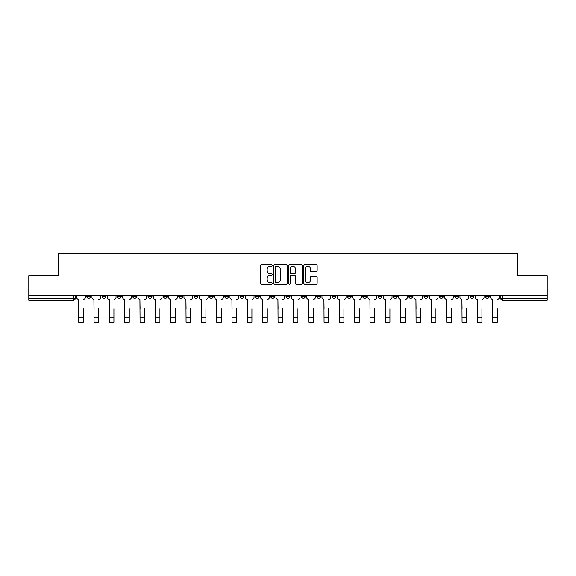 <?xml version="1.0" encoding="UTF-8"?>
<svg xmlns="http://www.w3.org/2000/svg" width="576" height="576" viewBox="0 0 576 576"><rect width="100%" height="100%" fill="white"/><g stroke="black" fill="none" stroke-linecap="round" stroke-linejoin="round"><path stroke-width="0.86" d="M272.275 265.536A0.677 0.677 0 0 0 271.598 264.859L261.346 264.859A0.965 0.965 0 0 0 260.381 265.824L260.381 283.19A0.965 0.965 0 0 0 261.346 284.155L271.598 284.155A0.677 0.677 0 0 0 272.275 283.486A0.677 0.677 0 0 0 271.598 282.809L270.274 282.809A3.089 3.089 0 0 1 267.185 279.72L267.185 278.273A3.089 3.089 0 0 1 270.274 275.184L271.598 275.184A0.677 0.677 0 0 0 272.275 274.507A0.677 0.677 0 0 0 271.598 273.83L270.274 273.83A3.089 3.089 0 0 1 267.185 270.749L267.185 269.302A3.089 3.089 0 0 1 270.274 266.213L271.598 266.213A0.677 0.677 0 0 0 272.275 265.536M485.374 295.25L485.374 296.33L489.305 296.33A1.966 1.966 0 0 1 487.339 298.296A1.966 1.966 0 0 1 485.374 296.33L485.374 295.25M393.372 295.25L393.372 296.33L397.303 296.33A1.966 1.966 0 0 1 395.338 298.296A1.966 1.966 0 0 1 393.372 296.33L393.372 295.25M378.036 295.25L378.036 296.33L381.967 296.33A1.966 1.966 0 0 1 380.002 298.296A1.966 1.966 0 0 1 378.036 296.33L378.036 295.25M362.7 295.25L362.7 296.33L366.638 296.33A1.966 1.966 0 0 1 364.666 298.296A1.966 1.966 0 0 1 362.7 296.33L362.7 295.25M332.035 295.25L332.035 296.33L335.966 296.33A1.966 1.966 0 0 1 334.001 298.296A1.966 1.966 0 0 1 332.035 296.33L332.035 295.25M301.37 296.33L301.37 295.25L301.37 296.33A1.966 1.966 0 0 0 303.336 298.296A1.966 1.966 0 0 1 301.37 296.33L305.302 296.33A1.966 1.966 0 0 1 303.336 298.296A1.966 1.966 0 0 0 305.302 296.33L305.302 295.25L305.302 296.33M286.034 296.33L286.034 295.25L286.034 296.33A1.966 1.966 0 0 0 288 298.296A1.966 1.966 0 0 1 286.034 296.33L289.966 296.33A1.966 1.966 0 0 1 288 298.296M270.698 296.33L270.698 295.25L270.698 296.33A1.966 1.966 0 0 0 272.664 298.296A1.966 1.966 0 0 1 270.698 296.33L274.63 296.33A1.966 1.966 0 0 1 272.664 298.296A1.966 1.966 0 0 0 274.63 296.33L274.63 295.25L274.63 296.33M255.37 295.25L255.37 296.33L259.301 296.33A1.966 1.966 0 0 1 257.335 298.296A1.966 1.966 0 0 1 255.37 296.33L255.37 295.25M240.034 295.25L240.034 296.33L243.965 296.33A1.966 1.966 0 0 1 241.999 298.296A1.966 1.966 0 0 1 240.034 296.33L240.034 295.25M224.698 295.25L224.698 296.33L228.629 296.33A1.966 1.966 0 0 1 226.663 298.296A1.966 1.966 0 0 1 224.698 296.33L224.698 295.25M209.362 296.33L209.362 295.25L209.362 296.33A1.966 1.966 0 0 0 211.334 298.296A1.966 1.966 0 0 1 209.362 296.33L213.3 296.33A1.966 1.966 0 0 1 211.334 298.296M178.697 296.33L178.697 295.25L178.697 296.33A1.966 1.966 0 0 0 180.662 298.296A1.966 1.966 0 0 1 178.697 296.33L182.628 296.33A1.966 1.966 0 0 1 180.662 298.296A1.966 1.966 0 0 0 182.628 296.33L182.628 295.25L182.628 296.33M163.361 296.33L163.361 295.25L163.361 296.33A1.966 1.966 0 0 0 165.326 298.296A1.966 1.966 0 0 1 163.361 296.33L167.292 296.33A1.966 1.966 0 0 1 165.326 298.296A1.966 1.966 0 0 0 167.292 296.33L167.292 295.25L167.292 296.33M148.032 296.33L148.032 295.25L148.032 296.33A1.966 1.966 0 0 0 149.998 298.296A1.966 1.966 0 0 1 148.032 296.33L151.963 296.33A1.966 1.966 0 0 1 149.998 298.296A1.966 1.966 0 0 0 151.963 296.33L151.963 295.25L151.963 296.33M132.696 296.33L132.696 295.25L132.696 296.33A1.966 1.966 0 0 0 134.662 298.296A1.966 1.966 0 0 1 132.696 296.33L136.627 296.33A1.966 1.966 0 0 1 134.662 298.296M117.36 296.33L117.36 295.25L117.36 296.33A1.966 1.966 0 0 0 119.326 298.296A1.966 1.966 0 0 1 117.36 296.33L121.291 296.33A1.966 1.966 0 0 1 119.326 298.296A1.966 1.966 0 0 0 121.291 296.33L121.291 295.25L121.291 296.33M102.031 296.33L102.031 295.25L102.031 296.33A1.966 1.966 0 0 0 103.997 298.296A1.966 1.966 0 0 1 102.031 296.33L105.962 296.33A1.966 1.966 0 0 1 103.997 298.296A1.966 1.966 0 0 0 105.962 296.33L105.962 295.25L105.962 296.33M316.195 271.663A0.965 0.965 0 0 0 317.16 270.698L317.16 265.824A0.965 0.965 0 0 0 316.195 264.859L304.812 264.859A0.965 0.965 0 0 0 303.847 265.824L303.847 283.19A0.965 0.965 0 0 0 304.812 284.155L316.195 284.155A0.965 0.965 0 0 0 317.16 283.19L317.16 277.308A0.965 0.965 0 0 0 316.195 276.343L311.328 276.343A0.965 0.965 0 0 0 310.363 277.308L310.363 280.224A2.578 2.578 0 0 1 307.778 282.809A2.578 2.578 0 0 1 305.201 280.224L305.201 268.79A2.578 2.578 0 0 1 307.778 266.213A2.578 2.578 0 0 1 310.363 268.79L310.363 270.698A0.965 0.965 0 0 0 311.328 271.663L316.195 271.663M28.8 295.25L28.8 275.688L58.09 275.688L58.09 253.771L517.91 253.771L517.91 275.688L547.2 275.688L547.2 295.25L28.8 295.25L28.8 298.296L75.29 298.296L75.29 295.25L75.29 298.296A1.966 1.966 0 0 1 73.325 300.262L28.8 300.262L28.8 298.296M287.158 265.824A0.965 0.965 0 0 0 286.193 264.859L274.81 264.859A0.965 0.965 0 0 0 273.845 265.824L273.845 283.19A0.965 0.965 0 0 0 274.81 284.155L286.193 284.155A0.965 0.965 0 0 0 287.158 283.19L287.158 265.824M289.807 264.859L301.19 264.859A0.965 0.965 0 0 1 302.155 265.824L302.155 283.19A0.965 0.965 0 0 1 301.19 284.155L296.323 284.155A0.965 0.965 0 0 1 295.358 283.19L295.358 276.149A0.965 0.965 0 0 0 294.394 275.184L291.161 275.184A0.965 0.965 0 0 0 290.196 276.149L290.196 283.486A0.677 0.677 0 0 1 289.519 284.155A0.677 0.677 0 0 1 288.842 283.486L288.842 265.824A0.965 0.965 0 0 1 289.807 264.859M500.71 295.25L500.71 298.296L547.2 298.296L547.2 300.262L502.675 300.262A1.966 1.966 0 0 1 500.71 298.296L500.71 295.25M547.2 295.25L547.2 298.296M489.305 295.25L489.305 296.33L489.305 295.25M473.969 295.25L473.969 296.33A1.966 1.966 0 0 1 472.003 298.296A1.966 1.966 0 0 1 470.038 296.33L473.969 296.33M470.038 295.25L470.038 296.33M458.64 295.25L458.64 296.33A1.966 1.966 0 0 1 456.674 298.296A1.966 1.966 0 0 1 454.709 296.33L458.64 296.33M454.709 295.25L454.709 296.33M443.304 295.25L443.304 296.33A1.966 1.966 0 0 1 441.338 298.296A1.966 1.966 0 0 1 439.373 296.33L443.304 296.33M439.373 295.25L439.373 296.33M427.968 295.25L427.968 296.33A1.966 1.966 0 0 1 426.002 298.296A1.966 1.966 0 0 1 424.037 296.33L427.968 296.33M424.037 295.25L424.037 296.33M412.639 295.25L412.639 296.33A1.966 1.966 0 0 1 410.674 298.296A1.966 1.966 0 0 1 408.708 296.33L412.639 296.33M408.708 295.25L408.708 296.33M397.303 295.25L397.303 296.33A1.966 1.966 0 0 1 395.338 298.296M381.967 295.25L381.967 296.33M366.638 296.33L366.638 295.25L366.638 296.33A1.966 1.966 0 0 1 364.666 298.296M351.302 295.25L351.302 296.33A1.966 1.966 0 0 1 349.337 298.296A1.966 1.966 0 0 1 347.371 296.33A1.966 1.966 0 0 0 349.337 298.296A1.966 1.966 0 0 0 351.302 296.33L347.371 296.33L347.371 295.25M335.966 296.33L335.966 295.25L335.966 296.33A1.966 1.966 0 0 1 334.001 298.296M320.63 295.25L320.63 296.33A1.966 1.966 0 0 1 318.665 298.296A1.966 1.966 0 0 1 316.699 296.33A1.966 1.966 0 0 0 318.665 298.296M316.699 295.25L316.699 296.33L320.63 296.33M289.966 295.25L289.966 296.33L289.966 295.25M259.301 296.33L259.301 295.25L259.301 296.33A1.966 1.966 0 0 1 257.335 298.296M243.965 296.33L243.965 295.25L243.965 296.33A1.966 1.966 0 0 1 241.999 298.296M228.629 296.33L228.629 295.25L228.629 296.33A1.966 1.966 0 0 1 226.663 298.296M213.3 295.25L213.3 296.33L213.3 295.25M197.964 296.33L197.964 295.25L197.964 296.33A1.966 1.966 0 0 1 195.998 298.296A1.966 1.966 0 0 1 194.033 296.33L197.964 296.33A1.966 1.966 0 0 1 195.998 298.296M194.033 295.25L194.033 296.33M136.627 295.25L136.627 296.33L136.627 295.25M90.626 296.33L90.626 295.25L90.626 296.33A1.966 1.966 0 0 1 88.661 298.296A1.966 1.966 0 0 1 86.695 296.33L90.626 296.33A1.966 1.966 0 0 1 88.661 298.296M86.695 295.25L86.695 296.33M73.325 295.25L73.325 300.262A1.966 1.966 0 0 0 75.29 298.296M275.868 266.213A0.677 0.677 0 0 0 275.191 266.89L275.191 282.132A0.677 0.677 0 0 0 275.868 282.809L277.265 282.809A3.089 3.089 0 0 0 280.354 279.72L280.354 269.302A3.089 3.089 0 0 0 277.265 266.213L275.868 266.213M295.358 268.841A2.578 2.578 0 0 0 292.774 266.263A2.578 2.578 0 0 0 290.196 268.841L290.196 272.866A0.965 0.965 0 0 0 291.161 273.83L294.394 273.83A0.965 0.965 0 0 0 295.358 272.866L295.358 268.841M76.622 297.317L76.622 295.25L76.622 297.317A1.966 1.966 0 0 0 78.588 299.282L78.732 308.614M78.588 299.282L78.732 322.229L83.254 322.229L83.254 308.614M85.37 297.317L85.37 295.25L85.37 297.317A1.966 1.966 0 0 1 83.405 299.282M91.951 297.317L91.951 295.25L91.951 297.317A1.966 1.966 0 0 0 93.917 299.282L94.068 308.614M93.917 299.282L94.068 322.229L98.59 322.229L98.59 308.614M100.699 297.317L100.699 295.25L100.699 297.317A1.966 1.966 0 0 1 98.734 299.282M107.287 297.317L107.287 295.25L107.287 297.317A1.966 1.966 0 0 0 109.253 299.282L109.404 308.614M109.253 299.282L109.404 322.229L113.926 322.229L113.926 308.614M116.035 297.317L116.035 295.25L116.035 297.317A1.966 1.966 0 0 1 114.07 299.282M122.623 297.317L122.623 295.25L122.623 297.317A1.966 1.966 0 0 0 124.589 299.282L124.733 308.614M124.589 299.282L124.733 322.229L129.254 322.229L129.254 308.614M131.371 297.317L131.371 295.25L131.371 297.317A1.966 1.966 0 0 1 129.406 299.282M137.952 297.317L137.952 295.25L137.952 297.317A1.966 1.966 0 0 0 139.918 299.282L140.069 308.614M139.918 299.282L140.069 322.229L144.59 322.229L144.59 308.614M146.7 297.317L146.7 295.25L146.7 297.317A1.966 1.966 0 0 1 144.734 299.282M153.288 297.317L153.288 295.25L153.288 297.317A1.966 1.966 0 0 0 155.254 299.282L155.405 308.614M155.254 299.282L155.405 322.229L159.926 322.229L159.926 308.614M162.036 297.317L162.036 295.25L162.036 297.317A1.966 1.966 0 0 1 160.07 299.282M168.624 297.317L168.624 295.25L168.624 297.317A1.966 1.966 0 0 0 170.59 299.282L170.734 308.614M170.59 299.282L170.734 322.229L175.255 322.229L175.255 308.614M177.372 297.317L177.372 295.25L177.372 297.317A1.966 1.966 0 0 1 175.406 299.282M183.953 297.317L183.953 295.25L183.953 297.317A1.966 1.966 0 0 0 185.926 299.282L186.07 308.614M185.926 299.282L186.07 322.229L190.591 322.229L190.591 308.614M192.708 297.317L192.708 295.25L192.708 297.317A1.966 1.966 0 0 1 190.735 299.282M199.289 297.317L199.289 295.25L199.289 297.317A1.966 1.966 0 0 0 201.254 299.282L201.406 308.614M201.254 299.282L201.406 322.229L205.927 322.229L205.927 308.614M208.037 297.317L208.037 295.25L208.037 297.317A1.966 1.966 0 0 1 206.071 299.282M214.625 297.317L214.625 295.25L214.625 297.317A1.966 1.966 0 0 0 216.59 299.282L216.734 308.614M216.59 299.282L216.734 322.229L221.256 322.229L221.256 308.614M223.373 297.317L223.373 295.25L223.373 297.317A1.966 1.966 0 0 1 221.407 299.282M229.961 297.317L229.961 295.25L229.961 297.317A1.966 1.966 0 0 0 231.926 299.282L232.07 308.614M231.926 299.282L232.07 322.229L236.592 322.229L236.592 308.614M238.709 297.317L238.709 295.25L238.709 297.317A1.966 1.966 0 0 1 236.743 299.282M245.29 297.317L245.29 295.25L245.29 297.317A1.966 1.966 0 0 0 247.255 299.282L247.406 308.614M247.255 299.282L247.406 322.229L251.928 322.229L251.928 308.614M254.038 297.317L254.038 295.25L254.038 297.317A1.966 1.966 0 0 1 252.072 299.282M260.626 297.317L260.626 295.25L260.626 297.317A1.966 1.966 0 0 0 262.591 299.282L262.735 308.614M262.591 299.282L262.735 322.229L267.257 322.229L267.257 308.614M269.374 297.317L269.374 295.25L269.374 297.317A1.966 1.966 0 0 1 267.408 299.282M275.962 297.317L275.962 295.25L275.962 297.317A1.966 1.966 0 0 0 277.927 299.282L278.071 308.614M277.927 299.282L278.071 322.229L282.593 322.229L282.593 308.614M284.71 297.317L284.71 295.25L284.71 297.317A1.966 1.966 0 0 1 282.744 299.282M291.29 297.317L291.29 295.25L291.29 297.317A1.966 1.966 0 0 0 293.256 299.282L293.407 308.614M293.256 299.282L293.407 322.229L297.929 322.229L297.929 308.614M300.038 297.317L300.038 295.25L300.038 297.317A1.966 1.966 0 0 1 298.073 299.282M306.626 297.317L306.626 295.25L306.626 297.317A1.966 1.966 0 0 0 308.592 299.282L308.743 308.614M308.592 299.282L308.743 322.229L313.265 322.229L313.265 308.614M315.374 297.317L315.374 295.25L315.374 297.317A1.966 1.966 0 0 1 313.409 299.282M321.962 297.317L321.962 295.25L321.962 297.317A1.966 1.966 0 0 0 323.928 299.282L324.072 308.614M323.928 299.282L324.072 322.229L328.594 322.229L328.594 308.614M330.71 297.317L330.71 295.25L330.71 297.317A1.966 1.966 0 0 1 328.745 299.282M337.291 297.317L337.291 295.25L337.291 297.317A1.966 1.966 0 0 0 339.257 299.282L339.408 308.614M339.257 299.282L339.408 322.229L343.93 322.229L343.93 308.614M346.039 297.317L346.039 295.25L346.039 297.317A1.966 1.966 0 0 1 344.074 299.282M352.627 297.317L352.627 295.25L352.627 297.317A1.966 1.966 0 0 0 354.593 299.282L354.744 308.614M354.593 299.282L354.744 322.229L359.266 322.229L359.266 308.614M361.375 297.317L361.375 295.25L361.375 297.317A1.966 1.966 0 0 1 359.41 299.282M367.963 297.317L367.963 295.25L367.963 297.317A1.966 1.966 0 0 0 369.929 299.282L370.073 308.614M369.929 299.282L370.073 322.229L374.594 322.229L374.594 308.614M376.711 297.317L376.711 295.25L376.711 297.317A1.966 1.966 0 0 1 374.746 299.282M383.292 297.317L383.292 295.25L383.292 297.317A1.966 1.966 0 0 0 385.265 299.282L385.409 308.614M385.265 299.282L385.409 322.229L389.93 322.229L389.93 308.614M392.047 297.317L392.047 295.25L392.047 297.317A1.966 1.966 0 0 1 390.074 299.282M398.628 297.317L398.628 295.25L398.628 297.317A1.966 1.966 0 0 0 400.594 299.282L400.745 308.614M400.594 299.282L400.745 322.229L405.266 322.229L405.266 308.614M407.376 297.317L407.376 295.25L407.376 297.317A1.966 1.966 0 0 1 405.41 299.282M413.964 297.317L413.964 295.25L413.964 297.317A1.966 1.966 0 0 0 415.93 299.282L416.074 308.614M415.93 299.282L416.074 322.229L420.595 322.229L420.595 308.614M422.712 297.317L422.712 295.25L422.712 297.317A1.966 1.966 0 0 1 420.746 299.282M429.3 297.317L429.3 295.25L429.3 297.317A1.966 1.966 0 0 0 431.266 299.282L431.41 308.614M431.266 299.282L431.41 322.229L435.931 322.229L435.931 308.614M438.048 297.317L438.048 295.25L438.048 297.317A1.966 1.966 0 0 1 436.082 299.282M444.629 297.317L444.629 295.25L444.629 297.317A1.966 1.966 0 0 0 446.594 299.282L446.746 308.614M446.594 299.282L446.746 322.229L451.267 322.229L451.267 308.614M453.377 297.317L453.377 295.25L453.377 297.317A1.966 1.966 0 0 1 451.411 299.282M459.965 297.317L459.965 295.25L459.965 297.317A1.966 1.966 0 0 0 461.93 299.282L462.074 308.614M461.93 299.282L462.074 322.229L466.596 322.229L466.596 308.614M468.713 297.317L468.713 295.25L468.713 297.317A1.966 1.966 0 0 1 466.747 299.282M475.301 297.317L475.301 295.25L475.301 297.317A1.966 1.966 0 0 0 477.266 299.282L477.41 308.614M477.266 299.282L477.41 322.229L481.932 322.229L481.932 308.614M484.049 297.317L484.049 295.25L484.049 297.317A1.966 1.966 0 0 1 482.083 299.282M490.63 297.317L490.63 295.25L490.63 297.317A1.966 1.966 0 0 0 492.595 299.282L492.746 308.614M492.595 299.282L492.746 322.229L497.268 322.229L497.268 308.614M499.378 297.317L499.378 295.25L499.378 297.317A1.966 1.966 0 0 1 497.412 299.282M502.675 295.25L502.675 300.262M83.254 317.268L78.732 317.268M98.59 317.268L94.068 317.268M113.926 317.268L109.404 317.268M129.254 317.268L124.733 317.268M144.59 317.268L140.069 317.268M159.926 317.268L155.405 317.268M175.255 317.268L170.734 317.268M190.591 317.268L186.07 317.268M205.927 317.268L201.406 317.268M221.256 317.268L216.734 317.268M236.592 317.268L232.07 317.268M251.928 317.268L247.406 317.268M267.257 317.268L262.735 317.268M282.593 317.268L278.071 317.268M297.929 317.268L293.407 317.268M313.265 317.268L308.743 317.268M328.594 317.268L324.072 317.268M343.93 317.268L339.408 317.268M359.266 317.268L354.744 317.268M374.594 317.268L370.073 317.268M389.93 317.268L385.409 317.268M405.266 317.268L400.745 317.268M420.595 317.268L416.074 317.268M435.931 317.268L431.41 317.268M451.267 317.268L446.746 317.268M466.596 317.268L462.074 317.268M481.932 317.268L477.41 317.268M497.268 317.268L492.746 317.268"/></g></svg>
